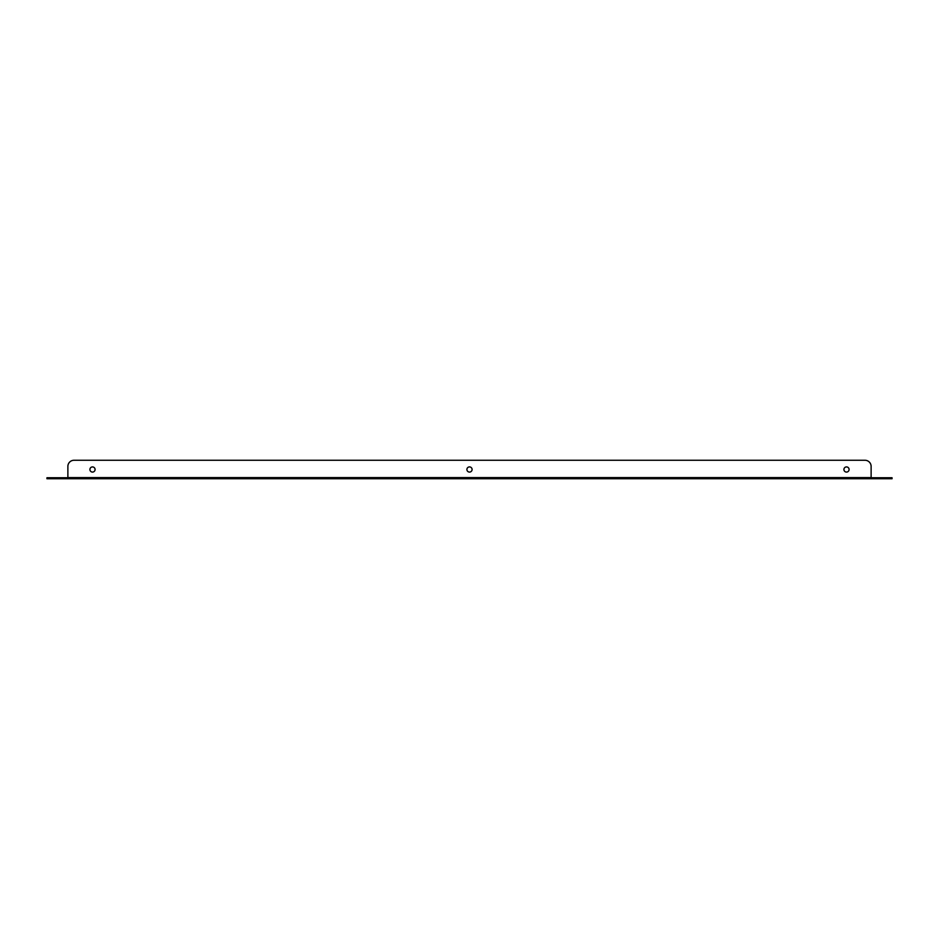 <?xml version="1.0" encoding="UTF-8"?>
<svg xmlns="http://www.w3.org/2000/svg" width="939" height="939" viewBox="0 0 939 939"><rect width="100%" height="100%" fill="white"/><g stroke="black" fill="none" stroke-linecap="round" stroke-linejoin="round"><path stroke-width="1.41" d="M46.95 477.751L46.95 478.737L46.95 477.751L53.1 477.751L53.1 478.737L46.95 478.737M871.122 477.751L871.122 478.737L885.9 478.737L885.9 477.751L871.122 477.751L871.122 466.425A6.15 6.15 0 0 0 864.972 460.263L74.028 460.263A6.15 6.15 0 0 0 67.878 466.425L67.878 477.599L871.122 477.599M53.1 477.751L67.878 477.751L67.878 478.737L871.122 478.737M885.9 477.751L892.05 477.751L892.05 478.737L885.9 478.737M67.878 478.737L53.1 478.737M92.503 472.082A2.582 2.582 0 0 0 94.733 468.209A2.582 2.582 0 0 0 90.261 468.209A2.582 2.582 0 0 0 92.503 472.082M469.5 472.082A2.582 2.582 0 0 0 471.742 468.209A2.582 2.582 0 0 0 467.258 468.209A2.582 2.582 0 0 0 469.5 472.082M846.497 472.082A2.582 2.582 0 0 0 848.739 468.209A2.582 2.582 0 0 0 844.267 468.209A2.582 2.582 0 0 0 846.497 472.082M871.122 466.425L871.122 476.519M67.878 476.519L67.878 466.425M74.028 460.263L864.972 460.263"/></g></svg>
